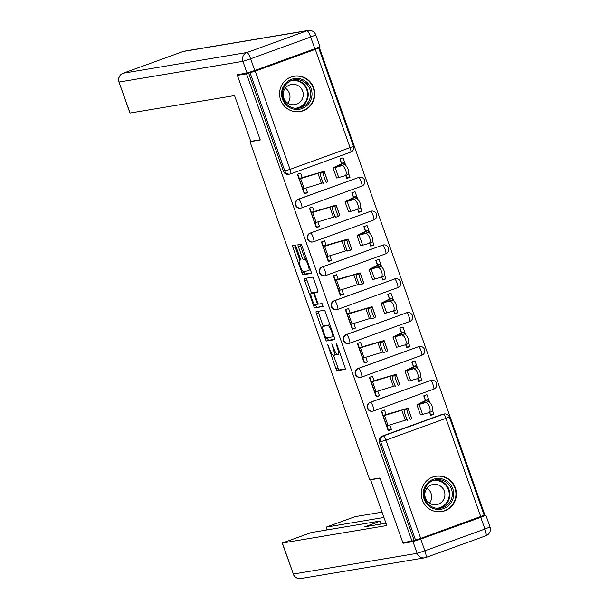 <?xml version="1.0" encoding="UTF-8"?>
<svg xmlns="http://www.w3.org/2000/svg" width="609" height="609" viewBox="0 0 609 609"><rect width="100%" height="100%" fill="white"/><g stroke="black" fill="none" stroke-linecap="round" stroke-linejoin="round"><path stroke-width="0.91" d="M327.642 344.488L335.871 368.658A2.261 0.449 -109.9 0 0 337.074 370.714L345.204 369.351A2.261 0.449 -109.9 0 0 345.219 369.351A2.261 0.449 -109.9 0 0 344.9 367.151L336.891 344.527L336.031 343.088L337.295 347.556A7.232 1.439 -109.9 0 1 338.315 354.598A7.232 1.439 -109.9 0 1 338.261 354.613L337.584 354.727A7.232 1.439 -109.9 0 1 333.724 348.15L331.836 343.788L333.093 348.257A7.232 1.439 -109.9 0 1 334.113 355.298A7.232 1.439 -109.9 0 1 334.059 355.313L333.382 355.428A7.232 1.439 -109.9 0 1 329.522 348.858L327.642 344.488M422.273 499.89A17.966 17.592 80.5 0 0 441.784 511.606A17.966 17.592 80.5 0 0 455.372 487.893A17.966 17.592 80.5 0 0 435.861 476.177A17.966 17.592 80.5 0 0 422.273 499.89M280.62 99.861A17.966 17.592 80.5 0 0 300.13 111.576A17.966 17.592 80.5 0 0 313.711 87.863A17.966 17.592 80.5 0 0 294.2 76.148A17.966 17.592 80.5 0 0 280.62 99.861M296.187 247.071A2.261 0.449 -109.9 0 0 294.977 245.016L292.701 245.397A2.261 0.449 -109.9 0 0 292.685 245.404A2.261 0.449 -109.9 0 0 292.998 247.604L301.897 272.733A2.261 0.449 -109.9 0 0 303.107 274.781L311.237 273.426A2.261 0.449 -109.9 0 0 311.252 273.418A2.261 0.449 -109.9 0 0 310.933 271.218L302.034 246.097A2.261 0.449 -109.9 0 0 300.831 244.042L298.075 244.498A2.261 0.449 -109.9 0 0 298.06 244.506A2.261 0.449 -109.9 0 0 298.372 246.706L302.186 257.455A2.261 0.449 -109.9 0 0 303.389 259.51L304.751 259.282A6.044 1.203 -109.9 0 1 307.941 264.671A6.044 1.203 -109.9 0 1 308.832 270.662A6.044 1.203 -109.9 0 1 308.786 270.678L303.434 271.568A6.044 1.203 -109.9 0 1 300.252 266.179A6.044 1.203 -109.9 0 1 299.362 260.188A6.044 1.203 -109.9 0 1 299.4 260.18L300.298 260.028A2.261 0.449 -109.9 0 0 300.313 260.028A2.261 0.449 -109.9 0 0 299.993 257.828L296.187 247.071M411.996 541.096L402.846 542.627L379.947 477.981L369.686 479.694L250.002 141.714L260.264 139.994L237.373 75.349L246.523 73.818L411.996 541.096L415.544 540.084L380.747 441.814A4.606 4.507 -99.5 0 1 383.457 435.937L443.497 414.181A4.606 4.507 -99.5 0 1 444.273 413.975L442.842 414.219A4.606 4.507 80.5 0 0 442.065 414.417L443.497 414.181A4.606 0.921 -109.9 0 1 445.948 418.368L385.908 440.124L420.712 538.394L415.544 540.084M316.147 311.625A2.261 0.449 -109.9 0 0 316.132 311.625A2.261 0.449 -109.9 0 0 316.452 313.825L325.351 338.954A2.261 0.449 -109.9 0 0 326.553 341.01L334.684 339.647A2.261 0.449 -109.9 0 0 334.699 339.647A2.261 0.449 -109.9 0 0 334.379 337.439L325.488 312.318A2.261 0.449 -109.9 0 0 324.277 310.263L316.147 311.625M315.584 304.614L315.744 305.071L313.627 305.84L304.728 280.719A2.261 0.449 -109.9 0 1 304.409 278.519A2.261 0.449 -109.9 0 0 304.409 278.519L312.554 277.148A2.261 0.449 -109.9 0 1 313.757 279.204L317.563 289.96A2.261 0.449 -109.9 0 1 317.883 292.16L317.868 292.16A2.261 0.449 -109.9 0 0 317.883 292.16M317.868 292.16L314.571 292.716A2.261 0.449 -109.9 0 0 314.556 292.716A2.261 0.449 -109.9 0 0 314.876 294.916L317.403 302.056A2.261 0.449 -109.9 0 0 318.606 304.104L322.039 303.533L323.105 306.51L314.83 307.895A2.261 0.449 -109.9 0 1 313.627 305.84M317.502 47.746L319.299 47.449L484.772 514.727L484.071 514.978M246.523 73.818L255.24 71.116L315.279 49.359L319.299 47.449M237.373 75.349L240.905 74.07M414.12 540.328L379.323 442.058A4.606 4.507 -99.5 0 1 382.026 436.181L442.065 414.417M480.752 516.638L445.948 418.368L449.373 416.982L484.17 515.252L420.712 538.394M429.672 402.397L426.939 394.693L423.757 395.842L425.47 400.676M386.213 414.866L384.507 410.063L381.325 411.22L388.245 430.746L391.427 429.589L388.435 430.091L386.936 425.858M374.223 381.021L372.525 376.225L369.343 377.374L376.255 396.901L379.437 395.751L376.446 396.246L374.954 392.013M417.629 378.532L418.688 381.523L421.87 380.374L418.482 380.937M417.69 368.559L414.957 360.848L411.775 362.005L413.488 366.831M362.241 347.176L360.543 342.38L357.361 343.537L364.273 363.063L367.455 361.906L364.464 362.408L362.964 358.176M405.647 344.686L406.705 347.686L409.887 346.529L406.5 347.1M405.701 334.714L402.975 327.01L399.793 328.16L401.506 332.994M350.259 313.338L348.561 308.542L345.379 309.692L352.291 329.218L355.473 328.068L352.482 328.563L350.982 324.331M393.658 310.849L394.723 313.841L397.905 312.691L394.518 313.254M393.719 300.869L390.993 293.165L387.811 294.314L389.516 299.148M338.269 279.493L336.571 274.697L333.389 275.854L340.309 295.373L343.491 294.223L340.5 294.726L339 290.493M381.676 277.004L382.741 280.003L385.923 278.846L382.528 279.417M381.736 267.031L379.004 259.32L375.822 260.477L377.534 265.311M326.287 245.655L324.589 240.859L321.407 242.009L328.32 261.535L331.502 260.378L328.51 260.88L327.018 256.648M369.693 243.158L370.752 246.158L373.934 245.008L370.546 245.572M369.754 233.186L367.021 225.482L363.839 226.632L365.552 231.466M314.305 211.81L312.607 207.014L309.425 208.171L316.337 227.69L319.519 226.54L316.528 227.043L315.028 222.81M357.711 209.321L358.77 212.313L361.952 211.163L358.564 211.726M357.765 199.349L355.039 191.637L351.857 192.794L353.57 197.628M302.323 177.973L300.625 173.169L297.443 174.326L304.355 193.852L307.537 192.695L304.546 193.198L303.046 188.965M345.722 175.476L346.787 178.475L349.969 177.318L346.582 177.889M298.136 199.288L298.646 199.196A4.606 0.921 70.1 0 1 301.105 203.383A4.606 0.921 70.1 0 1 301.752 207.867A4.606 0.921 70.1 0 1 301.721 207.875A4.606 4.507 -99.5 0 1 300.945 208.08L300.435 208.164A4.606 4.507 80.5 0 1 298.136 199.288L358.686 177.44A4.606 4.507 -99.5 0 1 359.462 177.242L358.96 177.326A4.606 4.507 80.5 0 0 358.183 177.523M310.126 233.125L370.668 211.285A4.606 0.921 70.1 0 1 373.127 215.472A4.606 0.921 -109.9 0 1 373.774 219.956A4.606 0.921 -109.9 0 1 373.743 219.963L313.764 241.697A4.606 0.921 70.1 0 1 313.704 241.72A4.606 4.507 -99.5 0 1 312.927 241.925L312.417 242.009A4.606 4.507 80.5 0 1 310.126 233.125L370.668 211.285A4.606 4.507 -99.5 0 1 371.444 211.079L370.942 211.163A4.606 4.507 80.5 0 0 370.165 211.369M322.108 266.97L322.61 266.887A4.606 0.921 70.1 0 1 325.069 271.066A4.606 0.921 70.1 0 1 325.716 275.55A4.606 0.921 70.1 0 1 325.686 275.557A4.606 4.507 -99.5 0 1 324.909 275.763L324.407 275.847A4.606 4.507 80.5 0 1 322.108 266.97L382.658 245.13A4.606 4.507 -99.5 0 1 383.434 244.925L382.924 245.008A4.606 4.507 80.5 0 0 382.147 245.214M334.09 300.808L334.6 300.724A4.606 0.921 70.1 0 1 337.051 304.911A4.606 0.921 70.1 0 1 337.706 309.395A4.606 0.921 70.1 0 1 337.668 309.402A4.606 4.507 -99.5 0 1 336.891 309.608L336.389 309.692A4.606 4.507 80.5 0 1 334.09 300.808L394.64 278.968A4.606 4.507 -99.5 0 1 395.416 278.762L394.906 278.846A4.606 4.507 80.5 0 0 394.13 279.051M346.072 334.653L346.582 334.569A4.606 0.921 70.1 0 1 349.041 338.749A4.606 0.921 70.1 0 1 349.688 343.24A4.606 0.921 70.1 0 1 349.657 343.248A4.606 4.507 -99.5 0 1 348.881 343.446L348.371 343.537A4.606 4.507 80.5 0 1 346.072 334.653L406.622 312.813A4.606 4.507 -99.5 0 1 407.398 312.607L406.896 312.691A4.606 4.507 80.5 0 0 406.119 312.897M358.062 368.491L358.564 368.407A4.606 0.921 70.1 0 1 361.023 372.594A4.606 0.921 70.1 0 1 361.67 377.078A4.606 0.921 70.1 0 1 361.639 377.085A4.606 4.507 -99.5 0 1 360.863 377.291L360.353 377.374A4.606 4.507 80.5 0 1 358.062 368.491L418.604 346.65A4.606 4.507 -99.5 0 1 419.38 346.445L418.878 346.536A4.606 4.507 80.5 0 0 418.101 346.734M370.044 402.336L370.546 402.252A4.606 0.921 70.1 0 1 373.005 406.439A4.606 0.921 70.1 0 1 373.652 410.923A4.606 0.921 70.1 0 1 373.622 410.93A4.606 4.507 -99.5 0 1 372.845 411.136L372.343 411.22A4.606 4.507 80.5 0 1 370.044 402.336L430.593 380.496A4.606 4.507 -99.5 0 1 431.37 380.29L430.86 380.374A4.606 4.507 80.5 0 0 430.083 380.579M250.002 141.714L251.182 141.28M429.611 412.369L430.677 415.368L433.859 414.211L430.464 414.782M349.969 177.318L348.554 173.337M345.783 165.503L343.057 157.8L339.875 158.949L341.58 163.783M433.859 414.211L432.443 410.23M421.87 380.374L420.461 376.385M409.887 346.529L408.479 342.54M397.905 312.691L396.489 308.702M385.923 278.846L384.507 274.857M373.934 245.008L372.525 241.019M361.952 211.163L360.543 207.174M381.706 411.083L383.221 415.376M391.427 429.589L389.798 424.998M248.647 73.05L283.451 171.319A4.606 4.507 80.5 0 0 288.453 174.326L289.876 174.083A4.606 4.507 -99.5 0 1 284.875 171.083L250.071 72.806M379.437 395.751L377.816 391.161M367.455 361.906L365.834 357.316M355.473 328.068L353.844 323.47M343.491 294.223L341.862 289.633M331.502 260.378L329.88 255.788M319.519 226.54L317.898 221.95M307.537 192.695L305.908 188.105M369.716 377.245L371.239 381.538M357.734 343.4L359.257 347.693M345.752 309.555L347.275 313.856M333.77 275.717L335.285 280.011M321.78 241.872L323.303 246.165M309.798 208.034L311.321 212.328M297.816 174.189L299.339 178.483M334.158 355.275L336.183 354.545A7.232 1.439 -109.9 0 0 336.237 354.529A7.232 1.439 -109.9 0 0 336.549 353.951M333.565 355.397L337.987 367.889A2.261 0.449 -109.9 0 0 339.198 369.945L345.326 368.917M327.307 337.721L327.475 338.185A2.261 0.449 -109.9 0 0 328.677 340.241L334.805 339.213M318.149 311.29A2.261 0.449 -109.9 0 0 318.576 313.056L323.257 326.295M325.153 336.503L325.998 337.942L333.146 336.747L331.829 332.118A7.232 1.439 -109.9 0 0 327.969 325.549L323.09 326.363A7.232 1.439 -109.9 0 0 323.036 326.378A7.232 1.439 -109.9 0 0 324.057 333.42L325.153 336.503M325.115 325.632A7.232 1.439 -109.9 0 1 325.16 325.609A7.232 1.439 -109.9 0 1 325.214 325.594L329.911 324.81L327.969 325.549M311.526 293.15L306.845 279.95L304.728 280.719M306.426 278.176A2.261 0.449 -109.9 0 0 306.845 279.95M317.989 291.726L316.695 291.947A2.261 0.449 -109.9 0 0 316.68 291.947A2.261 0.449 -109.9 0 0 316.665 291.955L314.571 292.716M323.166 306.083L314.83 307.895M311.153 293.287A6.044 1.203 -109.9 0 0 311.108 293.294A6.044 1.203 -109.9 0 0 311.998 299.293A6.044 1.203 -109.9 0 0 315.188 304.683L317.068 304.363A2.261 0.449 -109.9 0 0 317.083 304.363A2.261 0.449 -109.9 0 0 316.771 302.155L314.244 295.022A2.261 0.449 -109.9 0 0 313.034 292.975L311.153 293.287L313.27 292.518A6.044 1.203 -109.9 0 0 313.232 292.526A6.044 1.203 -109.9 0 0 313.193 292.548M315.447 292.396A2.261 0.449 -109.9 0 0 315.157 292.206L313.034 292.975M313.27 292.518L315.157 292.206M315.744 305.071A2.261 0.449 -109.9 0 0 316.954 307.126M300.07 244.163A2.261 0.449 -109.9 0 0 300.496 245.937L304.302 256.686A2.261 0.449 -109.9 0 0 305.512 258.741L306.456 258.581M303.861 271.5L304.02 271.964A2.261 0.449 -109.9 0 0 305.223 274.012L311.359 272.992M294.695 245.062A2.261 0.449 -109.9 0 0 295.121 246.835L299.795 260.035M425.265 400.098L428.546 399.542L420.416 403.47A14.281 0.51 -19.5 0 0 419.768 403.874A14.281 0.51 -19.5 0 0 421.519 403.516L427.762 401.75A5.298 2.55 69.4 0 1 431.956 405.944A5.298 2.55 69.4 0 1 431.4 411.699A5.298 2.55 69.4 0 1 431.301 411.73L429.041 412.582M416.944 404.871L420.484 414.851A17.273 0.617 160.5 0 0 422.593 414.417L428.843 412.658A5.298 2.55 -110.6 0 0 428.942 412.628A5.298 2.55 -110.6 0 0 429.497 406.873A5.298 2.55 -110.6 0 0 425.31 402.678L419.061 404.445A17.273 0.617 160.5 0 1 416.944 404.871A17.273 0.617 160.5 0 1 417.728 404.384L425.44 400.577M429.779 412.308L430.449 414.744M425.432 400.037L423.925 395.781M407.665 420.301L407.68 420.294A5.298 0.533 -109.3 0 1 407.665 420.301A5.298 0.533 -109.3 0 1 405.442 415.566A5.298 0.533 -109.3 0 1 404.148 410.314L406.957 409.332A5.298 0.533 70.7 0 0 408.251 414.584A5.298 0.533 70.7 0 0 410.474 419.319A5.298 0.533 70.7 0 0 410.489 419.304L411.608 418.398A17.273 0.617 -19.5 0 0 411.669 418.314L408.137 408.334A17.273 0.617 -19.5 0 0 403.896 409.4L382.833 415.475M382.559 413.496L383 415.414M386.715 425.904L387.4 427.16M388.017 430.121L388.397 429.984M386.54 425.935L405.343 420.195A14.281 0.51 160.5 0 1 407.139 419.654M383.008 415.955L401.811 410.215A14.281 0.51 160.5 0 1 405.312 409.332A14.281 0.51 160.5 0 1 405.267 409.408L404.148 410.314M406.957 409.332L408.076 408.426A17.273 0.617 -19.5 0 0 408.137 408.334M413.283 366.26L416.556 365.697L408.433 369.633A14.281 0.51 -19.5 0 0 407.786 370.028A14.281 0.51 -19.5 0 0 409.537 369.678L415.78 367.912A5.298 2.55 69.4 0 1 419.974 372.107A5.298 2.55 69.4 0 1 419.411 377.862A5.298 2.55 69.4 0 1 419.312 377.892L417.058 378.745M404.962 371.033L408.494 381.013A17.273 0.617 160.5 0 0 410.611 380.579L416.861 378.813A5.298 2.55 -110.6 0 0 416.959 378.783A5.298 2.55 -110.6 0 0 417.515 373.028A5.298 2.55 -110.6 0 0 413.328 368.833L407.078 370.599A17.273 0.617 160.5 0 1 404.962 371.033A17.273 0.617 160.5 0 1 405.746 370.546L413.45 366.732M417.789 378.471L418.467 380.899M413.442 366.199L411.935 361.944M401.301 332.415L404.574 331.859L396.444 335.787A14.281 0.51 -19.5 0 0 395.804 336.191A14.281 0.51 -19.5 0 0 397.548 335.833L403.797 334.067A5.298 2.55 69.4 0 1 407.992 338.261A5.298 2.55 69.4 0 1 407.429 344.016A5.298 2.55 69.4 0 1 407.33 344.047L405.069 344.9M392.98 337.188L396.512 347.168A17.273 0.617 160.5 0 0 398.629 346.734L404.878 344.976A5.298 2.55 -110.6 0 0 404.977 344.938A5.298 2.55 -110.6 0 0 405.533 339.19A5.298 2.55 -110.6 0 0 401.339 334.996L395.096 336.754A17.273 0.617 160.5 0 1 392.98 337.188A17.273 0.617 160.5 0 1 393.764 336.701L401.468 332.895M405.807 344.625L406.485 347.061M401.46 332.354L399.953 328.099M371.772 479.344L370.592 479.778L386.806 525.544L282.363 543.022L293.348 574.043L417.112 553.337L412.963 541.622L403.074 543.274L380.024 478.194L370.592 479.778M383.936 517.46L326.279 527.105L327.261 529.883M382.056 512.146L355.131 516.653L326.279 527.105M480.752 517.33L420.712 539.087L424.861 550.802L484.901 529.046L480.752 517.33L485.883 515.252L483.348 515.656M375.433 525.011L374.786 523.169L379.772 521.098L311.214 532.563L282.363 543.022M374.786 523.169L364.814 526.785L385.984 523.245M406.606 541.995L403.074 543.274M412.963 541.622L420.712 539.087M254.775 70.507L314.823 48.75L310.674 37.035L250.626 58.791L254.775 70.507L247.033 73.042L237.137 74.694L260.188 139.781L250.756 141.357L234.541 95.583L129.953 113.053L118.968 82.032L130.098 113.053M315.805 34.957A6.912 6.912 0 0 0 308.154 30.45A6.912 6.768 80.5 0 0 306.989 30.754L183.218 51.46L123.178 73.217L246.942 52.511L306.989 30.754A6.912 1.378 -109.9 0 1 310.674 37.035L315.805 34.957L319.953 46.672L314.823 48.75M443.641 508.599A15.545 15.225 -99.5 0 1 424.138 499.144A15.545 15.225 -99.5 0 1 433.273 479.313A15.545 15.225 -99.5 0 1 452.776 488.761A15.545 15.225 -99.5 0 1 443.641 508.599M433.425 480.432A14.395 14.091 80.5 0 0 440.604 508.188A14.395 14.091 80.5 0 0 451.863 490.412A14.395 14.091 80.5 0 0 433.425 480.432M431.446 484.901A10.246 10.033 80.5 0 0 436.554 504.663A10.246 10.033 80.5 0 0 444.578 492.003A10.246 10.033 80.5 0 0 431.446 484.901M436.234 511.629A17.844 17.478 80.5 0 0 455.365 489.514A17.844 17.478 80.5 0 0 430.601 477.966M426.985 488.159A10.246 10.033 -99.5 0 1 429.49 503.171M301.98 108.569A15.545 15.225 -99.5 0 1 282.477 99.115A15.545 15.225 -99.5 0 1 291.612 79.284A15.545 15.225 -99.5 0 1 311.115 88.739A15.545 15.225 -99.5 0 1 301.98 108.569M291.764 80.403A14.395 14.091 80.5 0 0 298.943 108.158A14.395 14.091 80.5 0 0 310.202 90.383A14.395 14.091 80.5 0 0 291.764 80.403M289.793 84.872A10.246 10.033 80.5 0 0 294.901 104.634A10.246 10.033 80.5 0 0 302.917 91.974A10.246 10.033 80.5 0 0 289.793 84.872M294.573 111.599A17.844 17.478 80.5 0 0 313.704 89.485A17.844 17.478 80.5 0 0 288.94 77.937M285.324 88.13A10.246 10.033 -99.5 0 1 287.836 103.142M395.683 386.456L395.698 386.449A5.298 0.533 -109.3 0 1 395.683 386.456A5.298 0.533 -109.3 0 1 393.46 381.729A5.298 0.533 -109.3 0 1 392.166 376.469L394.975 375.487A5.298 0.533 70.7 0 0 396.269 380.739A5.298 0.533 70.7 0 0 398.492 385.474A5.298 0.533 70.7 0 0 398.507 385.467L399.626 384.561A17.273 0.617 -19.5 0 0 399.687 384.469L396.154 374.489A17.273 0.617 -19.5 0 0 391.914 375.555L370.851 381.63M370.577 379.651L371.01 381.577M374.725 392.059L375.41 393.323M374.55 392.089L393.361 386.35A14.281 0.51 160.5 0 1 395.157 385.817M371.018 382.109L389.829 376.37A14.281 0.51 160.5 0 1 393.33 375.494A14.281 0.51 160.5 0 1 393.277 375.563L392.166 376.469M394.975 375.487L396.094 374.581A17.273 0.617 -19.5 0 0 396.154 374.489M386.487 351.637L383.716 352.603A5.298 0.533 -109.3 0 1 383.693 352.619A5.298 0.533 -109.3 0 1 381.47 347.884A5.298 0.533 -109.3 0 1 380.176 342.631L382.992 341.641A5.298 0.533 70.7 0 0 384.287 346.902A5.298 0.533 70.7 0 0 386.509 351.637A5.298 0.533 70.7 0 0 386.525 351.621L387.644 350.715A17.273 0.617 -19.5 0 0 387.705 350.632L384.172 340.652A17.273 0.617 -19.5 0 0 379.932 341.718L358.868 347.792M358.587 345.813L359.028 347.731M362.743 358.221L363.428 359.477M362.568 358.252L381.379 352.512A14.281 0.51 160.5 0 1 383.175 351.972M359.036 348.272L377.846 342.532A14.281 0.51 160.5 0 1 381.348 341.649A14.281 0.51 160.5 0 1 381.295 341.725L380.176 342.631M382.992 341.641L384.104 340.736A17.273 0.617 -19.5 0 0 384.172 340.652M389.318 298.57L392.592 298.014L384.462 301.95A14.281 0.51 -19.5 0 0 383.815 302.346A14.281 0.51 -19.5 0 0 385.566 301.988L391.815 300.229A5.298 2.55 69.4 0 1 396.002 304.424A5.298 2.55 69.4 0 1 395.447 310.171A5.298 2.55 69.4 0 1 395.348 310.209L393.087 311.054M380.998 303.351L384.53 313.323A17.273 0.617 160.5 0 0 386.646 312.897L392.889 311.13A5.298 2.55 -110.6 0 0 392.988 311.1A5.298 2.55 -110.6 0 0 393.551 305.345A5.298 2.55 -110.6 0 0 389.357 301.151L383.107 302.917A17.273 0.617 160.5 0 1 380.998 303.351A17.273 0.617 160.5 0 1 381.774 302.863L389.486 299.049M393.825 310.788L394.503 313.216M389.478 298.517L387.971 294.261M377.329 264.732L380.61 264.169L372.48 268.105A14.281 0.51 -19.5 0 0 371.833 268.508A14.281 0.51 -19.5 0 0 373.583 268.15L379.826 266.384A5.298 2.55 69.4 0 1 384.02 270.579A5.298 2.55 69.4 0 1 383.464 276.334A5.298 2.55 69.4 0 1 383.365 276.364L381.105 277.217M369.008 269.505L372.548 279.485A17.273 0.617 160.5 0 0 374.657 279.051L380.907 277.293A5.298 2.55 -110.6 0 0 381.006 277.255A5.298 2.55 -110.6 0 0 381.561 271.5A5.298 2.55 -110.6 0 0 377.374 267.313L371.125 269.071A17.273 0.617 160.5 0 1 369.008 269.505A17.273 0.617 160.5 0 1 369.792 269.018L377.504 265.212M381.835 276.943L382.513 279.371M377.496 264.671L375.989 260.416M365.347 230.887L368.62 230.331L360.498 234.259A14.281 0.51 -19.5 0 0 359.85 234.663A14.281 0.51 -19.5 0 0 361.594 234.305L367.844 232.547A5.298 2.55 69.4 0 1 372.038 236.734A5.298 2.55 69.4 0 1 371.475 242.489A5.298 2.55 69.4 0 1 371.376 242.527L369.115 243.372M357.026 235.66L360.558 245.64A17.273 0.617 160.5 0 0 362.675 245.214L368.925 243.448A5.298 2.55 -110.6 0 0 369.024 243.417A5.298 2.55 -110.6 0 0 369.579 237.662A5.298 2.55 -110.6 0 0 365.392 233.468L359.143 235.234A17.273 0.617 160.5 0 1 357.026 235.66A17.273 0.617 160.5 0 1 357.81 235.181L365.514 231.367M369.853 243.098L370.531 245.534M365.507 230.834L363.999 226.578M374.505 317.791L371.726 318.766A5.298 0.533 -109.3 0 1 371.711 318.773A5.298 0.533 -109.3 0 1 369.488 314.046A5.298 0.533 -109.3 0 1 368.194 308.786L371.003 307.804A5.298 0.533 70.7 0 0 372.297 313.056A5.298 0.533 70.7 0 0 374.52 317.791A5.298 0.533 70.7 0 0 374.543 317.784L375.654 316.878A17.273 0.617 -19.5 0 0 375.723 316.787L372.183 306.807A17.273 0.617 -19.5 0 0 367.95 307.872L346.886 313.947M346.605 311.968L347.046 313.894M350.761 324.376L351.446 325.64M350.586 324.407L369.397 318.667A14.281 0.51 160.5 0 1 371.193 318.134M347.054 314.427L365.857 308.687A14.281 0.51 160.5 0 1 369.366 307.811A14.281 0.51 160.5 0 1 369.313 307.88L368.194 308.786M371.003 307.804L372.122 306.898A17.273 0.617 -19.5 0 0 372.183 306.807M362.522 283.954L359.744 284.921A5.298 0.533 -109.3 0 1 359.729 284.936A5.298 0.533 -109.3 0 1 357.506 280.201A5.298 0.533 -109.3 0 1 356.212 274.941L359.021 273.959A5.298 0.533 70.7 0 0 360.315 279.219A5.298 0.533 70.7 0 0 362.538 283.946A5.298 0.533 70.7 0 0 362.553 283.939L363.672 283.033A17.273 0.617 -19.5 0 0 363.733 282.949L360.201 272.969A17.273 0.617 -19.5 0 0 355.961 274.035L334.897 280.11M334.623 278.13L335.064 280.049M338.771 290.539L339.457 291.795M340.081 294.748L340.461 294.611M338.604 290.562L357.407 284.822A14.281 0.51 160.5 0 1 359.203 284.289M335.072 280.589L353.875 274.849A14.281 0.51 160.5 0 1 357.376 273.966A14.281 0.51 160.5 0 1 357.331 274.042L356.212 274.941M359.021 273.959L360.14 273.053A17.273 0.617 -19.5 0 0 360.201 272.969M350.533 250.109L347.762 251.083A5.298 0.533 -109.3 0 1 347.747 251.091A5.298 0.533 -109.3 0 1 345.524 246.356A5.298 0.533 -109.3 0 1 344.23 241.103L347.039 240.121A5.298 0.533 70.7 0 0 348.333 245.374A5.298 0.533 70.7 0 0 350.556 250.109A5.298 0.533 70.7 0 0 350.571 250.101L351.69 249.195A17.273 0.617 -19.5 0 0 351.751 249.104L348.219 239.124A17.273 0.617 -19.5 0 0 343.978 240.19L322.915 246.264M322.633 244.285L323.075 246.203M326.789 256.693L327.475 257.95M326.614 256.724L345.425 250.984A14.281 0.51 160.5 0 1 347.221 250.451M323.082 246.744L341.893 241.004A14.281 0.51 160.5 0 1 345.394 240.121A14.281 0.51 160.5 0 1 345.341 240.197L344.23 241.103M347.039 240.121L348.158 239.215A17.273 0.617 -19.5 0 0 348.219 239.124M353.365 197.05L356.638 196.486L348.508 200.422A14.281 0.51 -19.5 0 0 347.868 200.825A14.281 0.51 -19.5 0 0 349.612 200.468L355.862 198.701A5.298 2.55 69.4 0 1 360.048 202.896A5.298 2.55 69.4 0 1 359.493 208.651A5.298 2.55 69.4 0 1 359.394 208.681L357.133 209.534M345.044 201.823L348.576 211.803A17.273 0.617 160.5 0 0 350.693 211.369L356.943 209.603A5.298 2.55 -110.6 0 0 357.041 209.572A5.298 2.55 -110.6 0 0 357.597 203.817A5.298 2.55 -110.6 0 0 353.403 199.63L347.16 201.389A17.273 0.617 160.5 0 1 345.044 201.823A17.273 0.617 160.5 0 1 345.828 201.335L353.532 197.529M357.871 209.26L358.549 211.688M353.524 196.989L352.017 192.733M335.757 217.246L338.574 216.264L335.772 217.238A5.298 0.533 -109.3 0 1 335.757 217.246A5.298 0.533 -109.3 0 1 333.534 212.518A5.298 0.533 -109.3 0 1 332.24 207.258L335.057 206.276A5.298 0.533 70.7 0 0 336.351 211.536A5.298 0.533 70.7 0 0 338.574 216.264A5.298 0.533 70.7 0 0 338.589 216.256L339.708 215.35A17.273 0.617 -19.5 0 0 339.769 215.259L336.237 205.286A17.273 0.617 -19.5 0 0 331.996 206.344L310.933 212.427M310.651 210.44L311.092 212.366M314.807 222.848L315.492 224.112M314.632 222.879L333.443 217.139A14.281 0.51 160.5 0 1 335.239 216.606M311.1 212.899L329.911 207.159A14.281 0.51 160.5 0 1 333.412 206.284A14.281 0.51 160.5 0 1 333.359 206.352L332.24 207.258M335.057 206.276L336.168 205.37A17.273 0.617 -19.5 0 0 336.237 205.286M341.383 163.204L344.656 162.649L336.526 166.577A14.281 0.51 -19.5 0 0 335.879 166.98A14.281 0.51 -19.5 0 0 337.63 166.622L343.879 164.856A5.298 2.55 69.4 0 1 348.066 169.051A5.298 2.55 69.4 0 1 347.511 174.806A5.298 2.55 69.4 0 1 347.412 174.836L345.151 175.689M333.062 167.977L336.594 177.957A17.273 0.617 160.5 0 0 338.711 177.523L344.953 175.765A5.298 2.55 -110.6 0 0 345.052 175.735A5.298 2.55 -110.6 0 0 345.615 169.98A5.298 2.55 -110.6 0 0 341.421 165.785L335.171 167.551A17.273 0.617 160.5 0 1 333.062 167.977A17.273 0.617 160.5 0 1 333.839 167.49L341.55 163.684M345.889 175.415L346.567 177.851M341.542 163.143L340.035 158.888M323.775 183.408L323.79 183.4A5.298 0.533 -109.3 0 1 323.775 183.408A5.298 0.533 -109.3 0 1 321.552 178.673A5.298 0.533 -109.3 0 1 320.258 173.42L323.067 172.438A5.298 0.533 70.7 0 0 324.361 177.691A5.298 0.533 70.7 0 0 326.584 182.426A5.298 0.533 70.7 0 0 326.607 182.411L327.718 181.505A17.273 0.617 -19.5 0 0 327.787 181.421L324.247 171.441A17.273 0.617 -19.5 0 0 320.007 172.507L298.943 178.582M298.669 176.602L299.11 178.521M302.825 189.011L303.51 190.267M302.65 189.041L321.461 183.301A14.281 0.51 160.5 0 1 323.257 182.761M299.118 179.061L317.921 173.321A14.281 0.51 160.5 0 1 321.43 172.438A14.281 0.51 160.5 0 1 321.377 172.514L320.258 173.42M323.067 172.438L324.186 171.532A17.273 0.617 -19.5 0 0 324.247 171.441M328.449 345.821L327.855 346.034M336.853 344.412L336.259 344.625M332.651 345.12L332.057 345.333M255.24 71.116L290.036 169.386L350.076 147.629A4.606 0.921 70.1 0 1 350.731 152.113A4.606 0.921 70.1 0 1 350.693 152.121L290.714 173.862M283.451 171.319L290.036 169.386A4.606 0.921 70.1 0 1 290.683 173.869L350.731 152.113A4.606 4.606 0 0 0 353.502 146.251L350.076 147.629L315.279 49.359M382.026 436.181L383.457 435.937A4.606 0.921 -109.9 0 1 385.908 440.124L379.323 442.058M301.782 207.852L361.761 186.118A4.606 0.921 -109.9 0 0 361.792 186.11L301.752 207.867A4.606 4.606 0 0 1 300.945 208.08A4.606 4.507 -99.5 0 1 298.646 199.196L358.686 177.44A4.606 0.921 70.1 0 1 361.145 181.627A4.606 0.921 -109.9 0 1 361.792 186.11A4.606 4.606 0 0 0 359.462 177.242M325.746 275.534L385.725 253.801A4.606 0.921 -109.9 0 0 385.763 253.793L325.716 275.55A4.606 4.606 0 0 1 324.909 275.763A4.606 4.507 -99.5 0 1 322.61 266.887L382.658 245.13A4.606 0.921 70.1 0 1 385.109 249.309A4.606 0.921 -109.9 0 1 385.763 253.793A4.606 4.606 0 0 0 383.434 244.925M337.736 309.38L397.715 287.646A4.606 0.921 -109.9 0 0 397.746 287.638L337.706 309.395A4.606 4.606 0 0 1 336.891 309.608A4.606 4.507 -99.5 0 1 334.6 300.724L394.64 278.968A4.606 0.921 70.1 0 1 397.098 283.155A4.606 0.921 -109.9 0 1 397.746 287.638A4.606 4.606 0 0 0 395.416 278.762M349.718 343.225L409.697 321.491A4.606 0.921 -109.9 0 0 409.728 321.476L349.688 343.24A4.606 4.606 0 0 1 348.881 343.446A4.606 4.507 -99.5 0 1 346.582 334.569L406.622 312.813A4.606 0.921 70.1 0 1 409.081 316.992A4.606 0.921 -109.9 0 1 409.728 321.476A4.606 4.606 0 0 0 407.398 312.607M419.38 346.445A4.606 4.606 0 0 1 421.71 355.321A4.606 0.921 -109.9 0 0 421.71 355.321L361.67 377.078A4.606 4.606 0 0 1 360.863 377.291A4.606 4.507 -99.5 0 1 358.564 368.407L418.604 346.65A4.606 0.921 70.1 0 1 421.063 350.837A4.606 0.921 -109.9 0 1 421.71 355.321L361.7 377.062M373.682 410.908L433.661 389.174A4.606 0.921 -109.9 0 0 433.699 389.166L373.652 410.923A4.606 4.606 0 0 1 372.845 411.136A4.606 4.507 -99.5 0 1 370.546 402.252L430.593 380.496A4.606 0.921 70.1 0 1 433.045 384.682A4.606 0.921 -109.9 0 1 433.699 389.166A4.606 4.606 0 0 0 431.37 380.29M312.927 241.925A4.606 4.507 -99.5 0 1 310.628 233.041A4.606 0.921 70.1 0 1 313.087 237.228A4.606 0.921 70.1 0 1 313.734 241.712A4.606 4.606 0 0 1 312.927 241.925M290.653 173.885A4.606 4.507 -99.5 0 1 289.876 174.083A4.606 4.606 0 0 0 290.683 173.869A4.606 0.921 70.1 0 1 290.653 173.885M333.686 348.043L333.093 348.257M337.888 347.343L337.295 347.556M339.198 369.945L337.074 370.714M337.987 367.889L335.871 368.658M328.677 340.241L326.553 341.01M327.475 338.185L325.351 338.954M318.576 313.056L316.452 313.825M334.021 336.427L333.153 336.739L334.021 336.427M333.511 334.988L332.917 335.209M332.423 331.905L331.829 332.118M325.214 325.594L323.09 326.363M318.324 303.914L317.099 304.355L318.324 303.914M317.365 301.942L316.771 302.155M314.838 294.809L314.244 295.022M306.479 258.658L304.751 259.282M305.512 258.741L303.389 259.51M304.302 256.686L302.186 257.455M300.496 245.937L298.372 246.706M305.223 274.012L303.107 274.781M304.02 271.964L301.897 272.733M295.121 246.835L292.998 247.604M425.31 402.678L427.762 401.75M429.094 401.993L428.279 399.702M422.593 414.417L419.061 404.445M383.228 415.917L386.761 425.897M384.523 415.559L388.055 425.539M401.811 410.215L405.343 420.195M408.076 408.426L411.608 418.398M413.328 368.833L415.78 367.912M417.112 368.148L416.297 365.857M410.611 380.579L407.078 370.599M401.339 334.996L403.797 334.067M405.13 334.311L404.315 332.019M398.629 346.734L395.096 336.754M282.211 543.022L293.348 574.043A6.912 6.768 80.5 0 0 300.846 578.55L424.618 557.844A6.912 6.912 0 0 0 425.836 557.524A6.912 1.378 70.1 0 1 425.782 557.539A6.912 6.768 80.5 0 1 417.112 553.337L424.861 550.802A6.912 1.378 70.1 0 1 425.836 557.524L485.875 535.768A6.912 6.912 0 0 0 490.032 526.968L484.901 529.046A6.912 1.378 -109.9 0 1 485.875 535.768A6.912 1.378 -109.9 0 1 485.822 535.783L425.881 557.501M247.033 73.042L242.884 61.326L119.113 82.032A6.912 6.768 80.5 0 1 123.178 73.217A6.912 1.378 -109.9 0 0 123.125 73.232A6.912 1.378 -109.9 0 0 123.079 73.255M183.119 51.499A6.912 1.378 70.1 0 1 183.164 51.476A6.912 1.378 70.1 0 1 183.218 51.46A6.912 6.768 80.5 0 1 184.382 51.156A6.912 6.912 0 0 0 183.164 51.476L123.125 73.232A6.912 6.912 0 0 0 118.968 82.032M242.884 61.326L250.626 58.791A6.912 1.378 70.1 0 0 246.942 52.511A6.912 6.768 80.5 0 0 242.884 61.326M434.659 480.052A14.395 14.091 -99.5 0 1 439.394 508.332M436.828 508.294A13.923 13.634 80.5 0 0 448.643 490.435A13.923 13.634 80.5 0 0 432.245 480.92M293.005 80.023A14.395 14.091 -99.5 0 1 297.732 108.303M295.167 108.265A13.923 13.634 80.5 0 0 306.982 90.414A13.923 13.634 80.5 0 0 290.592 80.89M371.246 382.071L374.779 392.051M372.533 381.721L376.073 391.694M389.829 376.37L393.361 386.35M396.094 374.581L399.626 384.561M359.264 348.234L362.797 358.214M360.551 347.876L364.083 357.856M377.846 342.532L381.379 352.512M384.104 340.736L387.644 350.715M389.357 301.151L391.815 300.229M393.14 300.465L392.333 298.174M386.646 312.897L383.107 302.917M377.374 267.313L379.826 266.384M381.158 266.628L380.343 264.336M374.657 279.051L371.125 269.071M365.392 233.468L367.844 232.547M369.176 232.783L368.361 230.491M362.675 245.214L359.143 235.234M347.275 314.389L350.814 324.369M348.569 314.031L352.101 324.011M365.857 308.687L369.397 318.667M372.122 306.898L375.654 316.878M335.293 280.551L338.825 290.523M336.587 280.193L340.119 290.173M353.875 274.849L357.407 284.822M360.14 273.053L363.672 283.033M323.31 246.706L326.843 256.686M324.597 246.348L328.137 256.328M341.893 241.004L345.425 250.984M348.158 239.215L351.69 249.195M353.403 199.63L355.862 198.701M357.186 198.937L356.379 196.654M350.693 211.369L347.16 201.389M311.328 212.861L314.861 222.841M312.615 212.511L316.147 222.491M329.911 207.159L333.443 217.139M336.168 205.37L339.708 215.35M341.421 165.785L343.879 164.856M345.204 165.1L344.397 162.809M338.711 177.523L335.171 167.551M299.339 179.023L302.879 189.003M300.633 178.665L304.165 188.645M317.921 173.321L321.461 183.301M324.186 171.532L327.718 181.505M313.734 241.712L373.774 219.956A4.606 4.606 0 0 0 371.444 211.079M353.502 146.251L318.697 47.974M449.373 416.982A4.606 4.606 0 0 0 444.273 413.975M336.237 354.529L334.113 355.298M325.16 325.609L323.036 326.378M316.68 291.947L314.556 292.716M313.232 292.526L311.108 293.294M431.4 411.699L428.942 412.628M429.512 402.267L428.546 399.542M419.411 377.862L416.959 378.783M417.523 368.422L416.556 365.697M407.429 344.016L404.977 344.938M405.541 334.585L404.574 331.859M293.195 574.043A6.912 6.912 0 0 0 300.846 578.55M490.032 526.968L485.883 515.252M379.917 521.098L380.975 524.083M326.127 527.105L327.117 529.906M308.154 30.45L184.382 51.156M435.511 476.352L433.92 476.619M441.403 511.552L439.805 511.819M293.85 76.323L292.259 76.589M299.742 111.531L298.151 111.797M383.693 352.619L386.509 351.637M395.447 310.171L392.988 311.1M393.559 300.739L392.592 298.014M383.464 276.334L381.006 277.255M381.577 266.902L380.61 264.169M371.475 242.489L369.024 243.417M369.587 233.057L368.62 230.331M371.711 318.773L374.52 317.791M359.729 284.936L362.538 283.946M347.747 251.091L350.556 250.109M359.493 208.651L357.041 209.572M357.605 199.219L356.638 196.486M347.511 174.806L345.052 175.735M345.623 165.374L344.656 162.649"/></g></svg>
